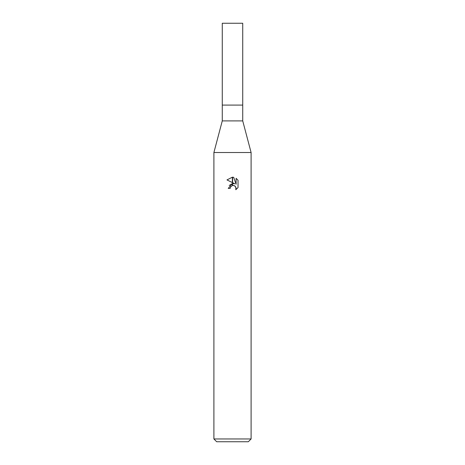 <?xml version="1.0" encoding="UTF-8"?>
<svg xmlns="http://www.w3.org/2000/svg" width="465" height="465" viewBox="0 0 465 465"><rect width="100%" height="100%" fill="white"/><g stroke="black" fill="none" stroke-linecap="round" stroke-linejoin="round"><path stroke-width="0.7" d="M232.5 120.9L242.73 120.9L251.1 152.52L251.1 438.96L213.9 438.96L213.9 152.52L251.1 152.52L213.9 152.52L222.27 120.9L232.5 120.9M222.27 120.9L222.27 23.25L242.73 23.25L242.73 105.09L222.27 105.09L242.73 105.09L242.73 120.9M213.9 438.96L216.69 441.75L248.31 441.75L251.1 438.96M234.871 183.809L232.634 182.704L232.634 177.194L233.697 177.322L236.11 184.262L236.11 178.316L238.028 180.251L238.028 187.593L235.802 189.72L236.115 188.389L235.249 186.291L234.284 185.645L232.634 185.465L232.634 183.506L234.871 183.809L232.634 183.506M230.175 188.406L228.222 188.406L232.366 183.541L232.366 185.523L230.489 187.058L230.175 188.406L230.373 187.319M234.436 185.715L235.894 187.25L235.807 189.714L238.028 187.587M232.366 177.188L232.366 182.576L226.972 179.914L232.366 177.188L226.972 179.914M232.5 183.518L229.193 185.448M230.489 187.058L232.361 185.523M232.5 185.489L233.494 185.442M238.028 180.251L236.11 178.316M233.697 177.322L232.634 177.194"/></g></svg>
